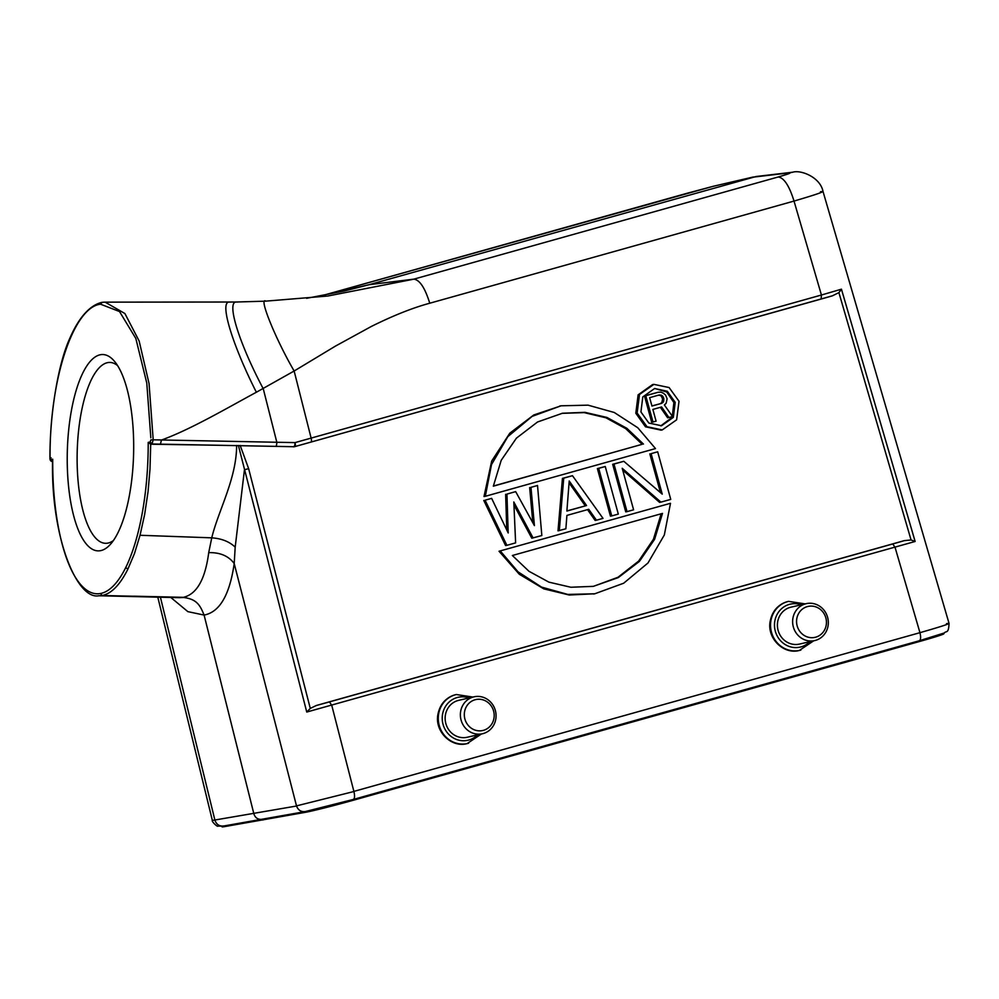 <?xml version="1.0" encoding="UTF-8"?>
<svg xmlns="http://www.w3.org/2000/svg" width="999" height="999" viewBox="0 0 999 999"><rect width="100%" height="100%" fill="white"/><g stroke="black" fill="none" stroke-linecap="round" stroke-linejoin="round"><path stroke-width="1.5" d="M806.243 603.658L791.008 607.155A18.944 17.795 77.1 0 0 777.909 629.607A18.944 17.795 77.1 0 0 799.487 644.08L814.722 640.584A18.944 17.795 -102.9 0 1 793.231 626.523A18.944 17.795 -102.9 0 1 805.469 603.858A18.944 17.795 -102.9 0 1 806.243 603.658A18.944 17.795 -102.9 0 1 827.721 617.732A18.944 17.795 -102.9 0 1 815.496 640.384A18.944 17.795 -102.9 0 1 814.722 640.584M807.317 606.605A15.847 14.885 77.1 0 0 801.186 633.016A15.847 14.885 77.1 0 0 826.023 626.048A15.847 14.885 77.1 0 0 807.317 606.605M473.976 696.827L458.753 700.324A18.944 17.795 77.1 0 0 445.641 722.764A18.944 17.795 77.1 0 0 467.232 737.25L482.455 733.753A18.944 17.795 -102.9 0 1 460.976 719.68A18.944 17.795 -102.9 0 1 473.201 697.027A18.944 17.795 -102.9 0 1 473.976 696.827A18.944 17.795 -102.9 0 1 495.467 710.888A18.944 17.795 -102.9 0 1 483.229 733.553A18.944 17.795 -102.9 0 1 482.455 733.753M475.062 699.762A15.847 14.885 77.1 0 0 468.931 726.173A15.847 14.885 77.1 0 0 493.768 719.205A15.847 14.885 77.1 0 0 475.062 699.762M657.679 451.81L670.741 499.388L660.901 502.135L622.215 468.294L633.591 509.802L627.035 511.638L625.736 511.863L612.687 464.298L623.826 461.301L662.237 494.13L651.123 453.646L657.679 451.81L651.123 453.646M627.035 511.638L613.985 464.06L623.826 461.301M660.901 502.135L659.59 502.372L622.702 470.104M660.451 492.607L649.825 453.883M613.985 464.06L612.687 464.298M611.75 515.921L598.701 468.356L605.244 466.508L618.306 514.085L611.75 515.921L610.439 516.158L597.39 468.581L605.244 466.508M598.701 468.356L597.39 468.581M566.883 511.063L569.218 480.981L586.55 505.544L566.883 511.063M566.895 510.926L586.55 505.544M569.08 482.854L585.239 505.781M559.315 530.619L563.736 478.146L572.477 475.699L603.009 518.369L596.453 520.204L588.748 509.29L566.908 515.409L565.871 528.783L558.004 530.856L562.437 478.384L563.736 478.146M596.453 520.204L595.142 520.442L587.524 509.627M572.477 475.699L562.437 478.384M533.091 537.974L513.811 501.96L515.621 542.869L506.88 545.329L485.089 500.199L491.645 498.364L508.191 532.966L506.943 494.08L515.671 491.633L534.415 525.611L530.968 487.337L537.524 485.502L541.833 535.526L531.793 538.211L513.936 504.882M537.524 485.502L530.968 487.337M532.829 522.739L529.657 487.574M515.671 491.633L506.943 494.08M506.78 530.019L505.631 494.305M491.645 498.364L485.089 500.199M506.88 545.329L505.569 545.554L483.778 500.437M661.163 513.786L653.433 539.26L638.623 561.101L618.019 577.26L593.618 586.288M512.362 555.506L528.958 571.278L548.901 582.142L570.866 587.25L593.319 586.351L618.281 577.597L639.41 561.413L654.607 539.31L662.487 513.411L512.362 555.506M500.337 551.011L518.069 571.853L541.545 587.1L567.782 594.43L594.78 593.781L623.688 583.216L647.976 562.986L664.323 535.002L670.504 503.296L499.025 551.248L670.504 503.296M499.025 551.248L519.305 574.263L543.793 588.861L569.268 595.017L594.88 593.768M561.85 413.349L584.153 412.612L605.931 417.794L625.699 428.633L642.157 444.305L493.356 486.026M643.468 444.08L626.873 428.309L606.93 417.445L584.964 412.337L562.499 413.236L537.537 421.99L516.408 438.174L501.223 460.277L493.331 486.176L642.157 444.305M485.314 496.291L655.494 448.576L637.762 427.734L614.273 412.487L588.049 405.157L561.038 405.806L532.142 416.371L507.854 436.6L491.508 464.585L485.314 496.291L484.003 496.515L491.695 461.038L509.815 433.166L533.766 414.972L561.251 405.769M663.111 402.335L663.885 399.101L662.574 399.325L661.8 402.56L663.111 402.335L661.713 403.321L651.91 405.931M661.8 402.56L660.414 403.559M662.524 401.148L663.823 400.924M662.574 399.325L662.112 397.652L663.423 397.415L663.885 399.101M663.423 397.415L662.449 395.879L659.415 394.917L649.637 397.664L651.947 406.056L661.713 403.321M658.491 395.179L662.449 395.879M661.138 396.116L662.112 397.652M659.802 395.279L661.113 395.055M668.955 417.582L661.613 406.968L652.871 409.428L656.093 421.178L651.698 422.277L644.48 395.954L658.129 392.27L660.851 392.108L663.373 393.206L665.534 395.017L667.12 398.788L666.146 403.284L664.385 404.982L672.552 416.571L667.644 417.807L660.376 407.317M653.009 422.053L645.779 395.729L658.129 392.27M645.779 395.729L644.48 395.954M660.789 425.874L672.177 417.332L673.9 402.56L666.72 391.983L654.932 388.536M640.933 411.938L642.807 396.903L654.607 388.511L667.307 391.246L675.212 402.335L673.338 417.382L661.538 425.761L648.838 423.039L640.933 411.938M679.02 401.261L676.623 419.83L662.237 429.92L647.027 426.735L637.125 413.012L639.51 394.455L653.908 384.365L669.105 387.55L679.02 401.261M661.001 430.132L645.479 426.798L635.814 413.236L638.111 394.855L652.522 384.603M113.449 540.496A90.459 30.544 91.4 0 1 107.667 543.144A90.459 30.544 91.4 0 1 105.594 543.306A90.459 30.544 91.4 0 1 77.135 455.219A90.459 30.544 91.4 0 1 107.792 362.6A90.459 30.544 91.4 0 1 109.865 362.437A90.459 30.544 91.4 0 1 117.582 365.609M100.387 550.686A98.189 33.154 91.4 0 1 67.22 458.578A98.189 33.154 91.4 0 1 100.524 354.707A98.189 33.154 91.4 0 1 114.51 361.351A98.189 33.154 91.4 0 1 133.604 453.484A98.189 33.154 91.4 0 1 110.177 544.605A98.189 33.154 91.4 0 1 100.387 550.686M103.047 302.235L105.145 302.148L124.912 313.549L139.148 341.009L149.063 383.604L153.197 439.81L152.01 443.981L293.818 446.728A653.571 41.696 0 0 0 275.736 446.366A3.871 1.074 -88.9 0 0 276.823 442.257L295.005 442.607A3.871 1.186 91.2 0 1 293.818 446.728A3.871 3.634 -100 0 0 294.493 446.678L294.493 446.678A3.871 3.871 0 0 0 294.855 446.603L294.855 446.603A3.871 1.211 74.4 0 1 294.817 446.603A3.871 3.634 -100 0 1 294.493 446.678L293.868 446.79M294.193 446.715L293.194 446.84M310.926 442.095L821.141 299.038L821.428 295.017L841.445 289.186L838.898 292.62L832.392 295.816A42.52 1.349 -15 0 1 821.215 299.026M820.466 191.721C826.485 190.996 817.669 194.106 794.018 201.074L429.757 303.221C412.637 307.854 393.169 315.597 371.353 326.448L335.427 346.116L294.143 371.016C275.112 338.249 258.229 296.129 265.871 301.186M160.402 444.143L161.488 440.035C190.547 429.545 227.26 407.954 256.368 392.245L294.143 371.016L311.126 438.099L295.005 442.607A3.871 1.211 74.4 0 1 294.855 446.603L310.876 442.107A3.871 1.324 74.3 0 1 310.839 442.12A610.951 19.393 -15 0 1 294.905 446.578M240.185 445.454L248.639 468.656L244.455 469.742L235.19 547.14C229.358 541.608 221.541 538.511 211.751 537.837C218.269 510.751 236.601 478.671 236.626 445.467M238.386 445.454L306.755 712.05L310.277 708.416L316.371 705.481L904.357 540.621A42.52 1.349 165 0 1 892.769 543.943L895.067 547.377L919.954 632.679C944.28 625.686 953.133 622.677 946.49 623.638M262.849 819.255C258.179 819.929 255.17 818.056 253.821 813.623L204.096 615.072C219.63 612.175 229.67 594.992 234.203 563.548C228.646 556.006 220.142 552.36 208.716 552.634C205.207 579.532 196.641 594.467 183.017 597.414C196.441 598.975 199.912 604.682 204.096 615.072L187.862 611.638L170.817 597.477M182.305 597.539L179.633 597.677M235.19 547.14L234.203 563.548L296.503 805.881L353.921 791.52C354.92 796.003 354.72 798.638 353.309 799.45L305.494 811.525C301.211 812.15 298.226 810.314 296.541 806.018L212.4 820.441M221.928 826.298L222.065 826.835A38.649 1.224 -15 0 0 224.213 826.673L305.694 812.274A38.649 1.224 -15 0 0 353.496 800.199L919.567 641.483A38.649 1.224 -15 0 0 943.818 633.791L943.68 633.254M263.049 820.004L262.849 819.28M832.729 295.716L310.876 442.107A3.871 1.324 74.3 0 0 311.126 438.099L821.428 295.017L794.018 201.074C789.272 185.764 784.003 177.735 778.184 176.985C788.273 174.101 791.907 172.74 789.11 172.914L792.781 172.203C800.761 169.643 820.304 177.135 823.026 191.508L949.05 623.413C948.588 634.303 946.14 630.506 944.367 632.941L919.455 640.709L353.396 799.425L304.87 811.663L223.314 826.073L217.894 826.123C217.42 827.135 211.388 821.353 212.35 820.454M183.267 597.327L133.953 596.191L183.079 597.414M208.716 552.634L211.751 537.837L140.035 535.277L144.643 514.485L148.052 491.67L149.987 469.18L150.674 445.379L150.674 444.218L148.202 442.357L150.187 442.008L150.849 439.922L153.197 439.81L276.823 442.257L263.274 388.798C238.262 341.596 225.612 299.663 237.125 302.085M183.017 597.414L102.16 595.504C111.401 593.681 119.98 584.902 127.86 569.168L134.503 553.483L140.035 535.277M107.405 595.629L100.936 595.804M919.567 641.483L919.367 640.734L353.309 799.45L353.496 800.199M838.898 292.62L911.063 539.972L915.134 541.47L306.755 712.05M911.063 539.972L904.357 540.621M841.445 289.186L915.134 541.47M429.745 303.221C425.025 287.937 419.742 279.907 413.886 279.158L327.447 296.091M230.07 302.148C218.506 299.575 231.805 343.718 256.368 392.245M52.535 461.55L50.724 459.577L50.062 457.729L51.111 457.842L50.062 457.729C49.488 378.246 73.901 306.98 100.562 304.195L102.173 302.322L105.145 302.16M222.028 445.329L150.674 444.218M179.77 597.677L98.889 595.754A143.032 48.302 91.4 0 0 102.173 595.504L100.35 593.531A141.096 47.652 91.4 0 1 52.71 459.228L52.597 460.289M688.91 192.757L321.778 295.716L712.849 186.388L752.222 177.26L789.11 172.914M756.018 176.523L369.018 284.715L324.775 294.88M306.618 298.314L344.068 291.071L369.018 284.715L413.873 279.133L778.184 176.985M788.336 601.423A25.125 23.601 77.1 0 0 788.086 601.485A25.125 23.601 77.1 0 0 770.691 631.256A25.125 23.601 77.1 0 0 799.325 650.461A25.125 23.601 77.1 0 0 799.587 650.411M800.861 650.087A25.125 23.601 -102.9 0 1 799.837 650.349A25.125 23.601 -102.9 0 1 771.34 631.693A25.125 23.601 -102.9 0 1 787.574 601.623A25.125 23.601 -102.9 0 1 788.598 601.373L805.219 603.896M801.323 604.795A22.04 20.704 77.1 0 0 789.422 604.37A22.04 20.704 77.1 0 0 777.334 636.213A22.04 20.704 77.1 0 0 809.802 641.72M456.081 694.592A25.125 23.601 77.1 0 0 455.819 694.642A25.125 23.601 77.1 0 0 438.436 724.425A25.125 23.601 77.1 0 0 467.057 743.631A25.125 23.601 77.1 0 0 467.32 743.568M468.606 743.244A25.125 23.601 -102.9 0 1 467.582 743.506A25.125 23.601 -102.9 0 1 439.073 724.849A25.125 23.601 -102.9 0 1 455.307 694.792A25.125 23.601 -102.9 0 1 456.331 694.53L472.952 697.065M469.055 697.951A22.04 20.704 77.1 0 0 457.155 697.539A22.04 20.704 77.1 0 0 445.067 729.37A22.04 20.704 77.1 0 0 477.534 734.877M257.817 446.016L275.736 446.366M224.213 826.673L224.013 825.923C219.68 826.56 216.658 824.724 214.972 820.429L160.414 597.227M305.694 812.274L305.494 811.525M919.367 640.734C920.791 639.897 920.991 637.212 919.954 632.679L353.883 791.395L331.755 705.331L329.47 701.885L892.769 543.943M329.47 701.885A42.52 1.349 165 0 1 316.371 705.481M310.277 708.416L248.639 468.656M100.562 304.195L119.518 311.551L135.827 338.449L146.778 383.067L150.837 437.824M150.762 444.193L152.01 443.981L150.2 442.008M148.202 442.357A141.096 47.652 91.4 0 1 125.749 567.519A141.084 47.64 91.4 0 1 100.35 593.531M127.872 569.168L125.749 567.519M50.724 459.577L52.71 459.228M753.271 176.998L712.849 186.388M788.598 601.373L788.086 601.485C778.071 604.308 772.077 611.063 770.092 621.74C767.07 638.436 783.641 654.782 799.325 650.461L813.698 640.821M456.331 694.53L455.819 694.642C445.816 697.477 439.81 704.22 437.824 714.897C434.802 731.605 451.373 747.939 467.057 743.631L481.431 733.978M594.78 593.793L593.481 594.018M561.038 405.794L559.727 406.031M660.789 430.169L662.237 429.92M652.734 384.565L653.908 384.353M101.948 302.36C96.241 303.671 90.772 307.13 85.552 312.699C79.82 318.793 74.588 327.31 69.843 338.249C58.729 362.125 49.775 412.137 49.95 457.754C49.825 460.089 50.649 461.363 52.435 461.563M183.167 597.564L103.871 595.554M157.792 597.165L212.312 820.279M236.276 302.01L265.547 301.161L326.536 296.141M236.301 302.01L104.995 302.148M98.889 595.754C76.773 600.262 50.649 536.276 52.597 459.927M713.898 186.126L688.923 192.782M792.781 172.19L755.893 176.536"/></g></svg>
